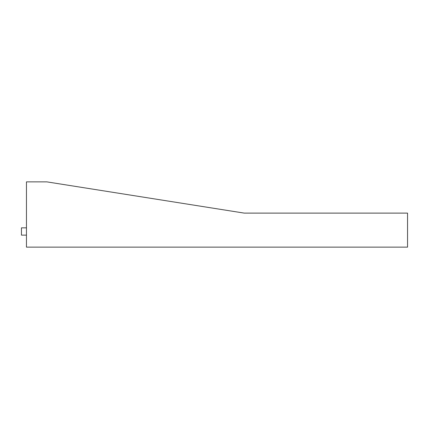 <?xml version="1.0" encoding="UTF-8"?>
<svg xmlns="http://www.w3.org/2000/svg" width="429" height="429" viewBox="0 0 429 429"><rect width="100%" height="100%" fill="white"/><g stroke="black" fill="none" stroke-linecap="round" stroke-linejoin="round"><path stroke-width="0.64" d="M26.459 247.136L26.459 181.864L46.82 181.864L26.459 181.864L26.459 247.136L407.55 247.136L26.459 247.136M46.82 181.864L244.224 213.111L407.55 213.111L407.55 247.136L407.55 213.111L244.224 213.111L46.82 181.864M21.45 235.135L26.459 235.135L21.45 235.135L21.45 227.842L21.45 235.135M21.45 227.842L26.459 227.842"/></g></svg>
